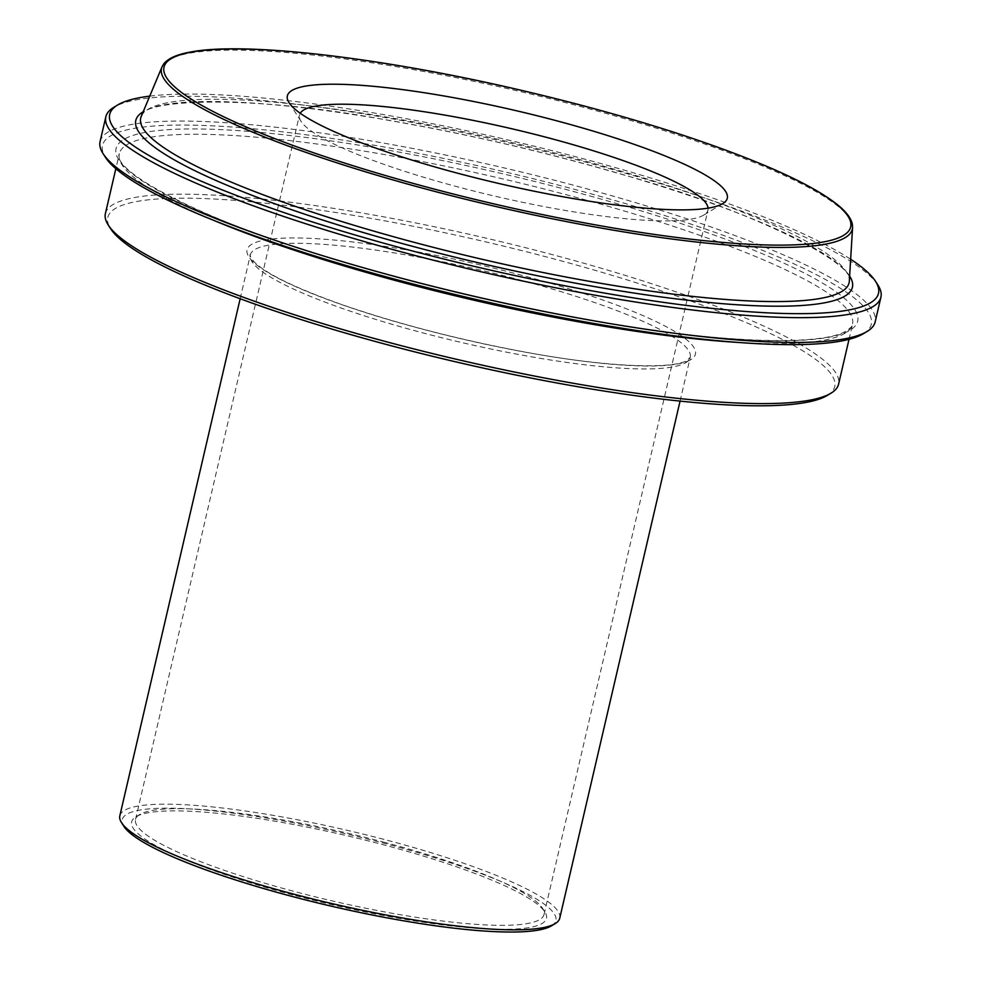 <?xml version="1.0" encoding="UTF-8"?>
<svg xmlns="http://www.w3.org/2000/svg" width="981" height="981" viewBox="0 0 981 981"><rect width="100%" height="100%" fill="white"/><g stroke="black" fill="none" stroke-linecap="round" stroke-linejoin="round"><path stroke-width="0.74" stroke-dasharray="4.91 3.68" d="M708.086 208.156A209.701 34.74 -166.9 0 1 707.963 210.069A209.701 34.74 -166.9 0 1 703.745 215.084A209.701 34.74 -166.9 0 1 458.237 187.015A209.701 34.74 -166.9 0 1 301.057 121.374A209.701 34.74 -166.9 0 1 299.475 115.01A209.701 34.74 -166.9 0 1 300.211 113.244M385.263 842.532A209.701 34.74 13.1 0 0 139.768 814.463A209.701 34.74 13.1 0 0 135.537 819.478A209.701 34.74 13.1 0 0 294.312 891.471A209.701 34.74 13.1 0 0 544.026 914.537A209.701 34.74 13.1 0 0 542.456 908.173A209.701 34.74 13.1 0 0 385.263 842.532M149.737 96.138A394.669 65.384 -166.9 0 1 508.931 140.173A394.669 65.384 -166.9 0 1 850.65 259.254M863.341 333.724A394.669 65.384 13.1 0 0 501.708 171.172A394.669 65.384 13.1 0 0 105.47 157.365M105.396 213.588A376.385 62.355 -166.9 0 1 553.627 254.974A376.385 62.355 -166.9 0 1 838.583 384.196M827.204 395.478A373.16 61.815 13.1 0 0 485.276 241.78A373.16 61.815 13.1 0 0 110.632 228.732M119.829 815.824A225.838 37.413 -166.9 0 1 388.77 840.656A225.838 37.413 -166.9 0 1 559.746 918.191M877.921 285.079A397.894 65.923 13.1 0 0 579.685 160.528A397.894 65.923 13.1 0 0 113.857 107.272M100.074 141.571A397.894 65.923 -166.9 0 1 573.91 185.323A397.894 65.923 -166.9 0 1 875.15 321.94M551.396 925.88A222.601 36.873 13.1 0 0 347.421 834.181A222.601 36.873 13.1 0 0 123.925 826.394M292.89 894.954A212.926 35.279 -166.9 0 1 135.967 816.756A212.926 35.279 -166.9 0 1 347.066 835.751A212.926 35.279 -166.9 0 1 544.847 911.901A212.926 35.279 -166.9 0 1 292.89 894.954M852.575 227.518A354.644 58.75 13.1 0 0 583.842 107.395A354.644 58.75 13.1 0 0 162.024 66.818M141.252 116.371A363.644 60.246 -166.9 0 1 573.775 157.978A363.644 60.246 -166.9 0 1 849.325 281.142C858.142 266.611 762.433 213.269 623.45 174.839C544.774 151.896 465.288 133.514 384.981 119.707C246.072 93.796 139.829 99.792 141.252 116.371M849.632 276.078A367.887 60.945 13.1 0 0 507.925 144.501A367.887 60.945 13.1 0 0 143.226 111.687M738.852 342.479A376.385 62.355 13.1 0 0 843.599 334.043A376.385 62.355 13.1 0 0 852.526 324.294A376.385 62.355 13.1 0 0 567.57 195.06A376.385 62.355 13.1 0 0 119.339 153.674A376.385 62.355 13.1 0 0 213.306 220.173M848.651 331.002A380.689 63.066 -166.9 0 1 234.508 225.25A380.689 63.066 -166.9 0 1 377.526 148.303A380.689 63.066 -166.9 0 1 848.651 331.002M684.91 363.154A225.838 37.413 13.1 0 0 690.268 357.305A225.838 37.413 13.1 0 0 519.292 279.769A225.838 37.413 13.1 0 0 250.351 254.937A225.838 37.413 13.1 0 0 441.45 337.66A225.838 37.413 13.1 0 0 684.91 363.154M689.962 360.113A230.13 38.124 -166.9 0 1 318.702 296.188A230.13 38.124 -166.9 0 1 405.153 249.665A230.13 38.124 -166.9 0 1 689.962 360.113M703.745 215.084L722.727 203.631M301.057 121.374L289.076 102.711M544.026 914.537L707.963 210.069M135.537 819.478L299.475 115.01M849.031 339.316L852.526 324.294C852.967 325.68 850.674 328.034 845.647 331.345C823.341 344.368 741.93 343.84 636.927 327.862C542.861 313.969 430.99 288.696 336.9 260.063C201.571 220.713 110.583 170.498 119.339 153.674L115.844 168.695M680.066 401.106L690.268 357.305L686.958 360.456C672.108 369.714 603.254 367.004 521.966 351.48C457.845 339.389 398.544 324.012 344.037 305.361C295.563 288.242 265.471 273.589 253.736 261.412C250.18 256.372 249.051 254.214 250.351 254.937L240.161 298.739M139.768 814.463L135.967 816.756M542.456 908.173L544.847 911.901"/><path stroke-width="1.47" d="M458.348 173.404A225.838 37.413 13.1 0 0 722.727 203.631A225.838 37.413 13.1 0 0 515.81 110.608A225.838 37.413 13.1 0 0 289.076 102.711A225.838 37.413 13.1 0 0 458.348 173.404M300.211 113.244A209.701 34.74 -166.9 0 1 549.201 138.076A209.701 34.74 -166.9 0 1 708.086 208.156M850.65 259.254A394.669 65.384 -166.9 0 1 875.53 281.339A394.669 65.384 -166.9 0 1 408.513 249.922A394.669 65.384 -166.9 0 1 117.659 104.979A394.669 65.384 -166.9 0 1 149.737 96.138M103.079 153.637L105.47 157.365A394.669 65.384 13.1 0 0 401.303 280.909A394.669 65.384 13.1 0 0 863.341 333.724L867.143 331.443A397.894 65.923 -166.9 0 1 401.315 278.187A397.894 65.923 -166.9 0 1 103.079 153.637A397.894 65.923 -166.9 0 1 100.074 141.571L105.85 116.776A397.894 65.923 13.1 0 0 407.09 253.392A397.894 65.923 13.1 0 0 880.926 297.145A397.894 65.923 13.1 0 0 877.921 285.079L875.53 281.339M849.031 339.316L838.583 384.196A376.385 62.355 -166.9 0 1 831.005 393.185A376.385 62.355 -166.9 0 1 390.364 342.81A376.385 62.355 -166.9 0 1 108.229 224.992A376.385 62.355 -166.9 0 1 105.396 213.588L115.844 168.695M108.229 224.992L110.632 228.732A373.16 61.815 13.1 0 0 390.34 345.533A373.16 61.815 13.1 0 0 827.204 395.478L831.005 393.185M680.066 401.106L559.746 918.191A225.838 37.413 -166.9 0 1 555.197 923.587A225.838 37.413 -166.9 0 1 290.805 893.36A225.838 37.413 -166.9 0 1 121.534 822.667A225.838 37.413 -166.9 0 1 119.829 815.824L240.161 298.739M117.659 104.979L113.857 107.272A397.894 65.923 13.1 0 0 105.85 116.776M880.926 297.145L875.15 321.94A397.894 65.923 -166.9 0 1 867.143 331.443M121.534 822.667L123.925 826.394A222.601 36.873 13.1 0 0 290.793 896.082A222.601 36.873 13.1 0 0 551.396 925.88L555.197 923.587M842.311 236.09A352.522 58.406 -166.9 0 1 273.625 138.162A352.522 58.406 -166.9 0 1 406.048 66.904A352.522 58.406 -166.9 0 1 842.311 236.09M843.93 238.346A354.644 58.75 13.1 0 0 852.575 227.518L852.354 224.22C850.87 217.353 844.751 209.946 833.997 202.037C819.724 191.418 798.313 179.94 769.742 167.604C701.869 138.812 616.657 112.496 514.105 88.646C376.765 56.861 242.834 41.643 190.204 52.103C176.911 54.458 168.07 58.419 163.68 63.961L162.024 66.818A354.644 58.75 13.1 0 0 456.803 197.083A354.644 58.75 13.1 0 0 843.93 238.346M852.575 227.518L849.325 281.142A363.644 60.246 -166.9 0 1 840.459 292.252A363.644 60.246 -166.9 0 1 443.51 249.947A363.644 60.246 -166.9 0 1 141.252 116.371L162.024 66.818M143.226 111.687A367.887 60.945 13.1 0 0 417.281 247.58A367.887 60.945 13.1 0 0 843.685 296.777A367.887 60.945 13.1 0 0 849.632 276.078M213.306 220.173A376.385 62.355 13.1 0 0 738.852 342.479"/></g></svg>
